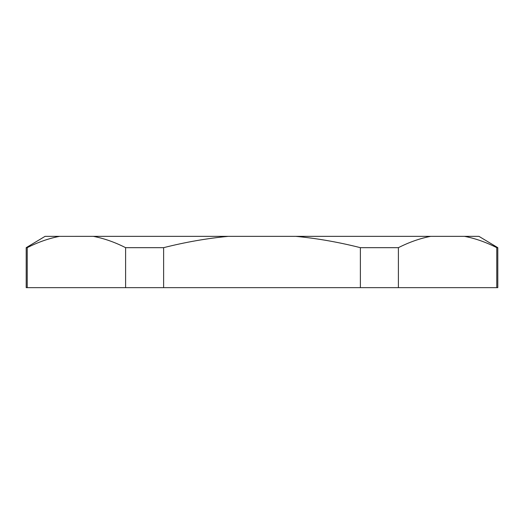 <?xml version="1.0" encoding="UTF-8"?>
<svg xmlns="http://www.w3.org/2000/svg" width="524" height="524" viewBox="0 0 524 524"><rect width="100%" height="100%" fill="white"/><g stroke="black" fill="none" stroke-linecap="round" stroke-linejoin="round"><path stroke-width="0.79" d="M27.222 287.656L27.222 247.669L26.2 247.669L26.2 287.656L163.619 287.656L163.619 247.669L125.609 247.669C114.664 242.134 103.89 238.361 93.292 236.35L228.254 236.35C206.967 238.374 185.417 242.147 163.619 247.669M497.8 247.669L496.778 247.669C485.833 242.134 475.065 238.361 464.461 236.35L478.936 236.35L497.8 247.669L497.8 287.656L163.619 287.656M26.2 247.669L45.064 236.35L59.54 236.35C48.896 238.374 38.128 242.147 27.222 247.669M59.5 236.357L93.292 236.35M125.609 287.656L125.609 247.669M360.381 287.656L360.381 247.669L398.391 247.669L398.391 287.656M496.778 287.656L496.778 247.669M464.461 236.35L430.708 236.35C420.065 238.374 409.296 242.147 398.391 247.669M360.381 247.669C338.497 242.134 316.954 238.361 295.746 236.35L430.708 236.35M295.746 236.35L228.254 236.35"/></g></svg>

